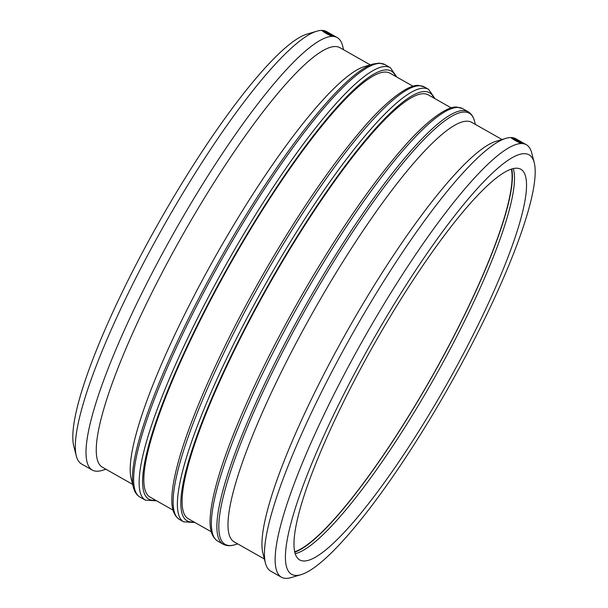<?xml version="1.0" encoding="UTF-8"?>
<svg xmlns="http://www.w3.org/2000/svg" width="608" height="608" viewBox="0 0 608 608"><rect width="100%" height="100%" fill="white"/><g stroke="black" fill="none" stroke-linecap="round" stroke-linejoin="round"><path stroke-width="0.91" d="M133.426 487.472L131.138 478.58A241.064 44.536 -60.5 0 1 216.372 254.744A241.064 44.536 -60.5 0 1 364.542 66.568L373.35 63.962A247.79 45.782 119.5 0 0 221.046 257.389A247.79 45.782 119.5 0 0 133.426 487.472C134.497 491.895 136.648 495.079 139.886 497.04A248.52 45.912 -60.5 0 1 216.524 268.706A248.52 45.912 -60.5 0 1 380.418 63.407A248.52 45.912 -60.5 0 1 384.872 64.577L379.316 63.095L373.35 63.962M172.984 510.082L149.956 497.032A243.55 45 -60.5 0 1 225.066 273.266A243.55 45 -60.5 0 1 385.677 72.071A243.55 45 -60.5 0 1 390.047 73.218L413.083 86.268M211.242 531.749L188.206 518.7A243.55 45 -60.5 0 1 263.317 294.933A243.55 45 -60.5 0 1 423.928 93.738A243.55 45 -60.5 0 1 428.298 94.894L451.334 107.943M264.381 559.003L234.057 541.819A241.064 44.536 -60.5 0 1 308.4 320.34A241.064 44.536 -60.5 0 1 467.377 121.19A241.064 44.536 -60.5 0 1 471.702 122.337L502.026 139.513M330.904 35.355A4.005 0.38 28.5 0 0 330.995 35.325A4.005 0.38 28.5 0 0 327.659 33.075A4.005 0.38 28.5 0 0 323.95 31.494A4.005 0.38 28.5 0 0 326.967 33.569A4.005 0.38 28.5 0 0 330.904 35.355M332.614 36.32A6.012 0.57 28.5 0 0 332.758 36.282A6.012 0.57 28.5 0 0 328.244 33.174A6.012 0.57 28.5 0 0 322.331 30.499A6.012 0.57 28.5 0 0 322.194 30.544A6.012 0.57 28.5 0 0 326.709 33.645A6.012 0.57 28.5 0 0 332.614 36.32C331.284 36.518 320.37 30.339 322.331 30.499M513.182 138.616A4.005 0.38 -151.5 0 1 517.119 140.395A4.005 0.38 -151.5 0 1 520.129 142.47A4.005 0.38 -151.5 0 1 516.428 140.889A4.005 0.38 -151.5 0 1 513.084 138.639A4.005 0.38 -151.5 0 1 513.182 138.616M521.748 143.465A6.012 0.57 -151.5 0 1 515.842 140.79A6.012 0.57 -151.5 0 1 511.32 137.689A6.012 0.57 -151.5 0 1 511.465 137.644A6.012 0.57 -151.5 0 1 517.37 140.319A6.012 0.57 -151.5 0 1 521.892 143.42A6.012 0.57 -151.5 0 1 521.748 143.465C520.418 143.663 509.504 137.484 511.465 137.644M524.757 153.695A241.064 44.536 -60.5 0 1 534.242 162.708A241.064 44.536 -60.5 0 1 449.008 386.536A241.064 44.536 -60.5 0 1 300.838 574.712A241.064 44.536 -60.5 0 1 354.95 372.772A241.064 44.536 -60.5 0 1 524.757 153.695M516.876 168.218A224.466 41.473 -60.5 0 1 520.896 169.275A224.466 41.473 -60.5 0 1 446.34 385.024A224.466 41.473 -60.5 0 1 299.615 559.884A224.466 41.473 -60.5 0 1 368.836 353.651A224.466 41.473 -60.5 0 1 516.876 168.218M300.838 574.712L291.08 577.6A248.52 45.912 -60.5 0 1 281.382 577.197A248.52 45.912 -60.5 0 1 358.028 348.87A248.52 45.912 -60.5 0 1 521.922 143.564A248.52 45.912 -60.5 0 1 526.376 144.742A248.52 45.912 -60.5 0 1 531.704 152.851L534.242 162.708M281.382 577.197L270.758 571.178A248.52 45.912 -60.5 0 1 265.43 563.069A248.52 45.912 -60.5 0 1 353.301 332.318A248.52 45.912 -60.5 0 1 506.054 138.32A248.52 45.912 -60.5 0 1 511.298 137.545A248.52 45.912 -60.5 0 1 515.751 138.723L526.376 144.742M265.43 563.069L262.892 553.219A241.064 44.536 -60.5 0 1 348.126 329.384A241.064 44.536 -60.5 0 1 496.295 141.208L506.054 138.32M132.628 484.363L102.304 467.18A241.064 44.536 -60.5 0 1 176.647 245.7A241.064 44.536 -60.5 0 1 335.624 46.55A241.064 44.536 -60.5 0 1 339.94 47.69L370.272 64.874M105.974 469.262L101.946 470.455A248.52 45.912 -60.5 0 1 92.249 470.052A248.52 45.912 -60.5 0 1 168.895 241.726A248.52 45.912 -60.5 0 1 332.789 36.419A248.52 45.912 -60.5 0 1 337.242 37.597A248.52 45.912 -60.5 0 1 342.57 45.706L343.619 49.772M92.249 470.052L81.624 464.033A248.52 45.912 -60.5 0 1 76.296 455.924A248.52 45.912 -60.5 0 1 164.175 225.173A248.52 45.912 -60.5 0 1 316.92 31.175A248.52 45.912 -60.5 0 1 322.164 30.4A248.52 45.912 -60.5 0 1 326.618 31.578L337.242 37.597M76.296 455.924L73.758 446.074A241.064 44.536 -60.5 0 1 158.992 222.239A241.064 44.536 -60.5 0 1 307.162 34.063L316.92 31.175M511.389 169.153A224.466 41.473 -60.5 0 1 431.832 376.808A224.466 41.473 -60.5 0 1 294.622 551.798M511.776 169.024A225.066 41.58 -60.5 0 1 431.931 376.861A225.066 41.58 -60.5 0 1 294.713 552.193M513.289 168.614A224.466 41.473 -60.5 0 1 434.249 378.176A224.466 41.473 -60.5 0 1 295.131 553.706M396.758 77.026L390.366 67.693A248.52 45.912 119.5 0 0 385.913 66.515A248.52 45.912 119.5 0 0 222.019 271.822A248.52 45.912 119.5 0 0 145.38 500.156L139.886 497.04M155.557 500.209A246.035 45.456 -60.5 0 1 216.25 288.45A246.035 45.456 -60.5 0 1 386.863 69.897A246.035 45.456 -60.5 0 1 395.648 76.395M419.915 85.781A248.52 45.912 -60.5 0 1 424.369 86.952L418.813 85.47C409.944 83.889 388.185 98.557 362.558 128.744C334.438 161.492 304.699 204.189 273.334 256.827C246.354 302.48 223.531 346.689 204.866 389.47C186.998 430.783 176.305 463.402 172.801 487.32C171.015 500.718 170.787 513.676 179.375 519.414A248.52 45.912 -60.5 0 1 256.021 291.08A248.52 45.912 -60.5 0 1 419.915 85.781M435.016 98.694L428.625 89.361A248.52 45.912 119.5 0 0 424.164 88.183A248.52 45.912 119.5 0 0 260.27 293.489A248.52 45.912 119.5 0 0 183.631 521.824L179.375 519.414M193.808 521.877A246.035 45.456 -60.5 0 1 254.501 310.118A246.035 45.456 -60.5 0 1 425.114 91.565A246.035 45.456 -60.5 0 1 433.907 98.063M458.166 107.449A248.52 45.912 -60.5 0 1 462.62 108.627L457.064 107.137C448.195 105.556 426.436 120.224 400.809 150.412C372.689 183.16 342.95 225.857 311.585 278.494C284.605 324.148 261.782 368.357 243.116 411.137C225.249 452.458 214.556 485.07 211.052 508.987C209.266 522.394 209.038 535.352 217.634 541.082A248.52 45.912 -60.5 0 1 294.272 312.755A248.52 45.912 -60.5 0 1 458.166 107.449M237.728 543.902L234.65 544.814A247.79 45.782 -60.5 0 1 290.274 337.242A247.79 45.782 -60.5 0 1 464.824 112.047A247.79 45.782 -60.5 0 1 474.574 121.304C473.503 116.88 471.352 113.696 468.114 111.735A248.52 45.912 119.5 0 0 463.661 110.557A248.52 45.912 119.5 0 0 299.767 315.864A248.52 45.912 119.5 0 0 223.128 544.198L217.634 541.082M390.366 67.693L384.872 64.577M145.38 500.156L156.666 500.84M428.625 89.361L424.369 86.952M183.631 521.824L194.917 522.508M468.114 111.735L462.62 108.627M234.65 544.814C230.31 546.166 226.465 545.961 223.128 544.198M475.372 124.412L474.574 121.304"/></g></svg>
